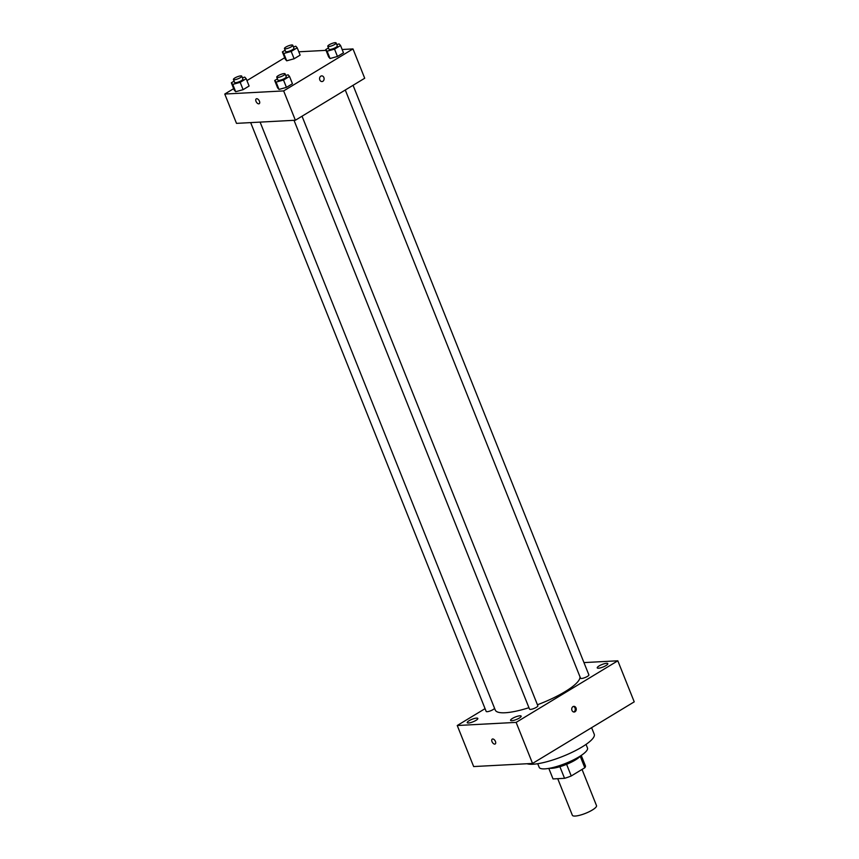 <?xml version="1.0" encoding="UTF-8"?>
<svg xmlns="http://www.w3.org/2000/svg" width="859" height="859" viewBox="0 0 859 859"><rect width="100%" height="100%" fill="white"/><g stroke="black" fill="none" stroke-linecap="round" stroke-linejoin="round"><path stroke-width="1.29" d="M557.727 778.683L572.362 815.277A13.003 3.082 -21.8 0 0 575.197 816.05A13.003 3.082 -21.8 0 0 589.156 811.734A13.003 3.082 -21.8 0 0 596.511 805.624L582.037 769.428M580.212 756.253L584.807 767.753A17.47 4.145 -21.8 0 0 585.409 765.841A17.47 4.145 -21.8 0 0 585.355 765.723M584.807 767.753L571.246 775.967A17.47 4.145 -21.8 0 1 564.556 778.318L553.035 778.93A17.47 4.145 -21.8 0 1 552.981 778.812A17.47 4.145 -21.8 0 1 552.938 778.694M566.596 764.327L571.246 775.967M548.826 768.397L553.035 778.93M559.896 766.69L564.556 778.318M580.469 755.931A17.878 4.241 158.2 0 1 575.294 760.032A17.878 4.241 158.2 0 1 549.717 768.236M586.031 744.399L587.481 748.006A26.006 6.174 158.2 0 1 579.03 756.833A26.006 6.174 158.2 0 1 554.195 767.216A26.006 6.174 158.2 0 1 539.184 767.323L537.734 763.715M591.604 727.67L594.235 734.252A37.388 8.869 158.2 0 1 582.091 746.943A37.388 8.869 158.2 0 1 527.007 763.737M583.959 662.59L617.814 660.796L634.232 701.846L532.548 763.447L473.663 766.561L457.246 725.511L485.067 708.654M469.089 720.733A5.691 1.353 -21.8 0 0 467.232 722.666A5.691 1.353 -21.8 0 0 473.03 721.807A5.691 1.353 -21.8 0 0 477.808 718.435A5.691 1.353 -21.8 0 0 474.522 718.457A5.691 1.353 -21.8 0 0 469.089 720.733M512.426 718.435A5.691 1.353 -21.8 0 0 510.579 720.368A5.691 1.353 -21.8 0 0 516.366 719.509A5.691 1.353 -21.8 0 0 521.155 716.138A5.691 1.353 -21.8 0 0 517.859 716.159A5.691 1.353 -21.8 0 0 512.426 718.435M599.088 665.94A5.691 1.353 -21.8 0 0 597.241 667.872A5.691 1.353 -21.8 0 0 603.029 667.014A5.691 1.353 -21.8 0 0 607.818 663.642A5.691 1.353 -21.8 0 0 604.532 663.663A5.691 1.353 -21.8 0 0 599.088 665.94M617.814 660.796L516.13 722.387L532.548 763.447M576.024 707.966A2.845 2.266 87 0 0 573.855 706.345A2.845 2.266 87 0 0 571.74 709.309A2.845 2.266 87 0 0 574.156 712.025A2.845 2.266 87 0 0 576.024 707.966M573.662 711.982A2.845 2.266 87 0 0 575.036 708.02A2.845 2.266 87 0 0 573.361 706.442M516.13 722.387L457.246 725.511M492.69 738.976A2.845 1.578 58.8 0 1 495.267 741.081A2.845 1.578 58.8 0 1 495.192 743.98A2.845 1.578 58.8 0 1 492.368 742.369A2.845 1.578 58.8 0 1 492.25 739.116A2.845 1.578 58.8 0 1 492.69 738.976M495.192 743.98A2.845 1.578 58.8 0 1 492.368 742.359A2.845 1.578 58.8 0 1 492.25 739.116M294.014 120.314L529.52 709.126A4.488 1.063 -21.8 0 0 530.497 709.394A4.488 1.063 -21.8 0 0 535.307 707.902A4.488 1.063 -21.8 0 0 537.852 705.797L302.035 116.212M345.286 90.023L580.544 678.213A4.488 1.063 -21.8 0 0 581.522 678.481A4.488 1.063 -21.8 0 0 586.343 676.989A4.488 1.063 -21.8 0 0 588.877 674.884L353.06 85.309M250.667 122.612L486.173 711.424A4.488 1.063 -21.8 0 0 490.51 710.833A4.488 1.063 -21.8 0 0 494.526 708.203M260.105 122.118L495.267 710.06A45.516 10.791 -21.8 0 0 505.167 712.755A45.516 10.791 -21.8 0 0 528.951 707.698M537.433 704.767A45.516 10.791 -21.8 0 0 579.9 676.602M342.15 49.5L352.985 48.92L364.71 78.244L295.378 120.239L236.493 123.363L224.768 94.039L233.68 88.649M352.985 48.92L283.653 90.914L295.378 120.239M319.816 79.941A2.845 2.266 -93 0 1 321.685 75.882A2.845 2.266 -93 0 1 324.101 78.599A2.845 2.266 -93 0 1 321.985 81.562A2.845 2.266 -93 0 1 319.816 79.941M300.135 55.126L294.132 58.766L286.713 60.817L285.306 59.228L286.713 60.817L294.132 58.766L300.135 55.126L297.203 47.793L291.201 51.433L283.781 53.483L282.375 51.894L285.113 50.241M292.447 83.731L286.444 87.371L279.025 89.422L277.607 87.843L279.025 89.422L286.444 87.371L292.447 83.731L289.515 76.408L283.513 80.037L276.093 82.099L274.676 80.51L277.425 78.845M298.803 51.798L326.012 50.359M246.941 80.606L284.705 57.736M283.653 90.914L224.768 94.039M343.482 52.829L337.469 56.469L330.06 58.519L328.643 56.93L330.06 58.519L337.469 56.469L343.482 52.829L340.551 45.495L334.538 49.135L327.118 51.186L325.711 49.597L328.449 47.943M249.11 86.029L243.108 89.669L235.688 91.72L234.271 90.141L235.688 91.72L243.108 89.669L249.11 86.029L246.179 78.706L240.176 82.335L232.757 84.397L231.339 82.808L234.088 81.143M256.701 98.71A2.845 1.578 58.8 0 1 259.278 100.814A2.845 1.578 58.8 0 1 259.203 103.714A2.845 1.578 58.8 0 1 256.379 102.092A2.845 1.578 58.8 0 1 256.25 98.849A2.845 1.578 58.8 0 1 256.701 98.71M259.203 103.714A2.845 1.578 58.8 0 1 256.379 102.092A2.845 1.578 58.8 0 1 256.261 98.839M321.685 75.882A2.845 2.266 -93 0 1 324.101 78.599A2.845 2.266 -93 0 1 321.985 81.562M242.399 77.772L244.761 77.117L246.179 78.706M233.423 79.49L234.593 82.421A4.488 1.063 -21.8 0 0 235.57 82.689A4.488 1.063 -21.8 0 0 240.391 81.197A4.488 1.063 -21.8 0 0 242.925 79.092L241.755 76.161A4.488 1.063 -21.8 0 0 237.191 76.838A4.488 1.063 -21.8 0 0 233.423 79.49A4.488 1.063 -21.8 0 0 234.4 79.758A4.488 1.063 -21.8 0 0 239.21 78.266A4.488 1.063 -21.8 0 0 241.755 76.161M240.176 82.335L243.108 89.669M232.757 84.397L235.688 91.72M231.339 82.808L234.271 90.141M293.424 46.869L295.797 46.214L297.203 47.793M284.447 48.576L285.618 51.508A4.488 1.063 -21.8 0 0 286.595 51.776A4.488 1.063 -21.8 0 0 291.416 50.284A4.488 1.063 -21.8 0 0 293.95 48.179L292.779 45.248A4.488 1.063 -21.8 0 0 288.216 45.924A4.488 1.063 -21.8 0 0 284.447 48.576A4.488 1.063 -21.8 0 0 285.424 48.845A4.488 1.063 -21.8 0 0 290.245 47.352A4.488 1.063 -21.8 0 0 292.779 45.248M291.201 51.433L294.132 58.766M283.781 53.483L286.713 60.817M282.375 51.894L285.306 59.228M285.736 75.474L288.109 74.819L289.515 76.408M276.759 77.192L277.929 80.123A4.488 1.063 -21.8 0 0 278.907 80.392A4.488 1.063 -21.8 0 0 283.728 78.899A4.488 1.063 -21.8 0 0 286.262 76.795L285.091 73.863A4.488 1.063 -21.8 0 0 280.528 74.54A4.488 1.063 -21.8 0 0 276.759 77.192A4.488 1.063 -21.8 0 0 277.736 77.46A4.488 1.063 -21.8 0 0 282.557 75.968A4.488 1.063 -21.8 0 0 285.091 73.863M283.513 80.037L286.444 87.371M276.093 82.099L279.025 89.422M274.676 80.51L277.607 87.843M336.771 44.571L339.133 43.916L340.551 45.495M327.784 46.279L328.965 49.21A4.488 1.063 -21.8 0 0 329.942 49.478A4.488 1.063 -21.8 0 0 334.752 47.986A4.488 1.063 -21.8 0 0 337.297 45.881L336.116 42.95A4.488 1.063 -21.8 0 0 331.563 43.626A4.488 1.063 -21.8 0 0 327.784 46.279A4.488 1.063 -21.8 0 0 328.761 46.547A4.488 1.063 -21.8 0 0 333.582 45.055A4.488 1.063 -21.8 0 0 336.116 42.95M334.538 49.135L337.469 56.469M327.118 51.186L330.06 58.519M325.711 49.597L328.643 56.93M581.242 755.426L585.409 765.841M548.815 768.397L552.981 778.812"/></g></svg>
